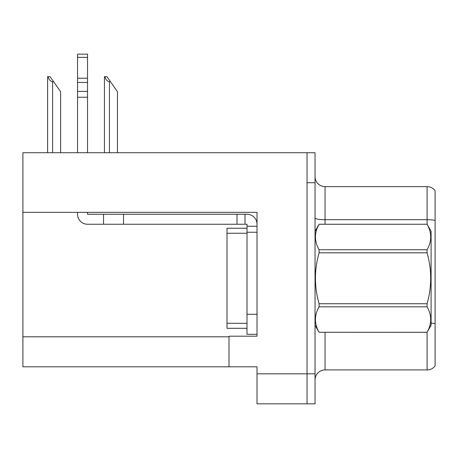 <?xml version="1.0" encoding="UTF-8"?>
<svg xmlns="http://www.w3.org/2000/svg" width="458" height="458" viewBox="0 0 458 458"><rect width="100%" height="100%" fill="white"/><g stroke="black" fill="none" stroke-linecap="round" stroke-linejoin="round"><path stroke-width="0.69" d="M257.012 232.252L257.012 314.291L247.005 314.291L247.005 334.3L257.012 334.3L257.012 314.291L257.012 336.201L229 336.201L229 366.818L22.9 366.818L22.9 212.34L257.012 212.34L257.012 232.252L247.005 232.252L247.005 224.248L245.007 224.248L245.007 214.241L247.005 214.241A10.007 10.007 0 0 1 257.012 224.254M229 366.818L257.012 366.818L257.012 403.836L307.037 403.836L307.037 373.82L307.037 403.836L315.041 403.836L315.041 373.82L307.037 373.82L307.037 152.714L22.9 152.714L22.9 212.34M315.041 379.922A10.007 10.007 0 0 1 325.048 369.921L427.096 369.921L427.096 332.227M307.037 152.714L315.041 152.714L315.041 182.725L307.037 182.725L307.037 373.82L257.012 373.82M435.1 190.631A10.007 10.007 0 0 0 427.096 186.629A10.007 10.007 0 0 1 435.1 190.631A10.007 10.007 0 0 0 427.096 186.629A10.007 10.007 0 0 1 435.1 190.631L435.1 365.919A10.007 10.007 0 0 1 427.096 369.921M315.041 182.725L315.041 373.82M435.1 221.088L435.1 220.395A10.007 1.735 180 0 0 427.096 219.697L427.096 186.629L325.048 186.629A10.007 10.007 0 0 1 315.041 176.622A10.007 10.007 0 0 0 325.048 186.629L325.048 224.248M104.911 76.675L106.937 76.675L110.441 81.679L109.445 81.679C107.378 81.518 105.867 79.852 104.911 76.675L104.441 76.675L104.441 152.714M117.448 152.714L117.448 91.686L110.441 81.679M48.079 76.675L50.111 76.675L53.615 81.679L52.613 81.679C50.546 81.518 49.035 79.852 48.079 76.675L47.615 76.675L47.615 152.714M60.616 152.714L60.616 91.686L53.615 81.679M77.528 212.34L77.528 214.241A10.007 10.007 0 0 0 87.53 224.248L103.537 224.248L103.537 214.241L245.007 214.241M257.012 226.246L247.005 226.246M247.005 314.291L247.011 228.25L226.996 228.25L226.996 328.3L247.005 328.3M247.005 334.3L257.012 334.3M103.537 224.248L237.004 224.248L237.004 214.241M245.007 224.248L237.004 224.248M87.53 212.34L87.53 214.241L103.537 214.241M77.528 152.714L77.528 97.233L87.53 97.233L87.53 152.714M87.53 57.359L77.528 57.359L77.528 54.164L87.53 54.164L87.53 97.233M77.528 97.233L77.528 91.365L87.53 91.365M87.53 82.451L77.528 82.451L77.528 57.359M77.528 82.451L77.528 91.365M87.53 78.238L77.528 78.238M315.041 231.25L319.083 224.248L427.056 224.248L431.098 231.25L431.098 325.295L427.056 332.273C431.9 323.817 431.9 315.327 427.056 306.808L319.083 306.808C314.24 315.259 314.24 323.749 319.083 332.273L427.056 332.302M427.056 224.248L319.083 224.277C314.24 232.733 314.24 241.217 319.083 249.742L319.083 252.81C314.24 269.745 314.24 286.719 319.083 303.74L319.083 306.808M319.083 249.742L427.056 249.742C431.9 241.292 431.9 232.801 427.056 224.277M427.056 249.742L427.056 252.81L319.083 252.81M319.083 303.74L427.056 303.74C431.9 286.719 431.9 269.745 427.056 252.81M427.056 303.74L427.056 306.808M315.041 325.295L319.083 332.302M319.083 332.273L427.056 332.273M22.9 336.802L229 336.802M325.048 332.302L325.048 369.921M427.096 224.317L427.096 219.697L325.048 219.697A10.007 1.735 -0 0 1 315.041 217.962M435.1 323.646A10.007 1.735 180 0 0 431.098 323.096M325.048 186.629A10.007 10.007 0 0 1 315.041 176.622M109.445 152.714L109.445 81.679M52.613 152.714L52.613 81.679M123.546 224.248L123.546 214.241M226.996 323.296L247.005 323.296M226.996 233.254L247.005 233.254"/></g></svg>
